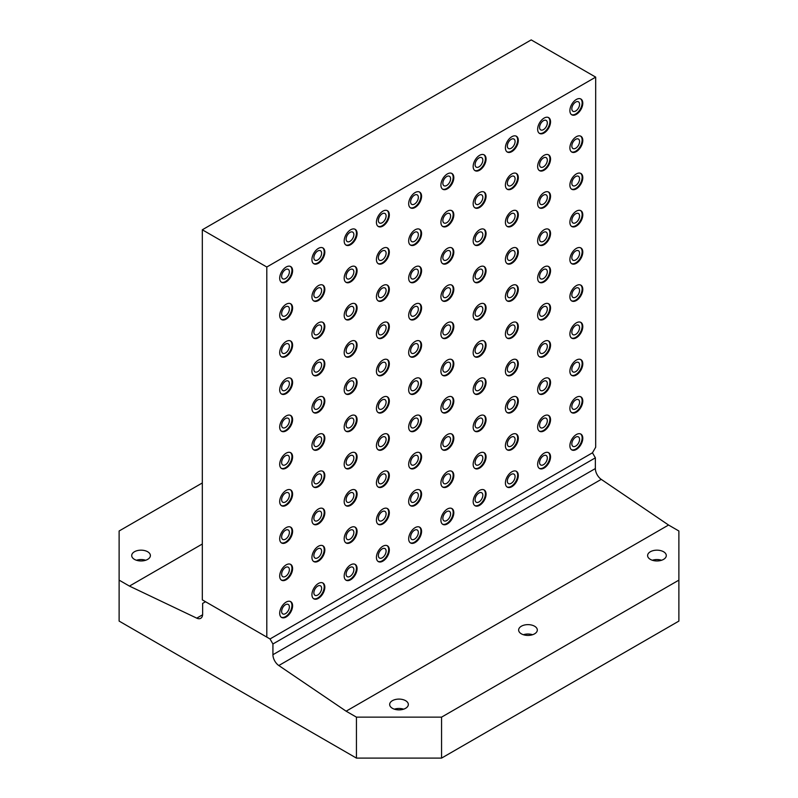 <?xml version="1.0" encoding="UTF-8"?>
<svg xmlns="http://www.w3.org/2000/svg" width="798" height="798" viewBox="0 0 798 798"><rect width="100%" height="100%" fill="white"/><g stroke="black" fill="none" stroke-linecap="round" stroke-linejoin="round"><path stroke-width="1.2" d="M579.567 141.545A5.476 3.162 -60 0 1 577.173 147.051A5.476 3.162 -60 0 1 572.964 148.518A5.476 3.162 -60 0 1 571.827 146.014A5.476 3.162 -60 0 1 574.211 140.508A5.476 3.162 -60 0 1 578.43 139.042A5.476 3.162 -60 0 1 579.567 141.545M579.567 216.009A5.476 3.162 -60 0 1 577.173 221.515A5.476 3.162 -60 0 1 572.964 222.981A5.476 3.162 -60 0 1 571.827 220.477A5.476 3.162 -60 0 1 574.211 214.971A5.476 3.162 -60 0 1 578.43 213.505A5.476 3.162 -60 0 1 579.567 216.009M579.567 290.472A5.476 3.162 -60 0 1 577.173 295.978A5.476 3.162 -60 0 1 572.964 297.445A5.476 3.162 -60 0 1 571.827 294.941A5.476 3.162 -60 0 1 574.211 289.435A5.476 3.162 -60 0 1 578.43 287.968A5.476 3.162 -60 0 1 579.567 290.472M579.567 364.935A5.476 3.162 -60 0 1 577.173 370.442A5.476 3.162 -60 0 1 572.964 371.908A5.476 3.162 -60 0 1 571.827 369.404A5.476 3.162 -60 0 1 574.211 363.898A5.476 3.162 -60 0 1 578.43 362.432A5.476 3.162 -60 0 1 579.567 364.935M547.318 122.922A5.476 3.162 -60 0 1 544.934 128.428A5.476 3.162 -60 0 1 540.715 129.894A5.476 3.162 -60 0 1 539.578 127.391A5.476 3.162 -60 0 1 541.972 121.885A5.476 3.162 -60 0 1 546.191 120.418A5.476 3.162 -60 0 1 547.318 122.922M547.318 197.385A5.476 3.162 -60 0 1 544.934 202.901A5.476 3.162 -60 0 1 540.715 204.368A5.476 3.162 -60 0 1 539.578 201.854A5.476 3.162 -60 0 1 541.972 196.348A5.476 3.162 -60 0 1 546.191 194.882A5.476 3.162 -60 0 1 547.318 197.385M547.318 271.859A5.476 3.162 -60 0 1 544.934 277.365A5.476 3.162 -60 0 1 540.715 278.831A5.476 3.162 -60 0 1 539.578 276.317A5.476 3.162 -60 0 1 541.972 270.811A5.476 3.162 -60 0 1 546.191 269.345A5.476 3.162 -60 0 1 547.318 271.859M547.318 346.322A5.476 3.162 -60 0 1 544.934 351.828A5.476 3.162 -60 0 1 540.715 353.295A5.476 3.162 -60 0 1 539.578 350.781A5.476 3.162 -60 0 1 541.972 345.275A5.476 3.162 -60 0 1 546.191 343.808A5.476 3.162 -60 0 1 547.318 346.322M547.318 420.785A5.476 3.162 -60 0 1 544.934 426.292A5.476 3.162 -60 0 1 540.715 427.758A5.476 3.162 -60 0 1 539.578 425.254A5.476 3.162 -60 0 1 541.972 419.738A5.476 3.162 -60 0 1 546.191 418.282A5.476 3.162 -60 0 1 547.318 420.785M515.079 178.772A5.476 3.162 -60 0 1 512.685 184.278A5.476 3.162 -60 0 1 508.476 185.744A5.476 3.162 -60 0 1 507.338 183.241A5.476 3.162 -60 0 1 509.723 177.735A5.476 3.162 -60 0 1 513.942 176.268A5.476 3.162 -60 0 1 515.079 178.772M515.079 253.235A5.476 3.162 -60 0 1 512.685 258.742A5.476 3.162 -60 0 1 508.476 260.208A5.476 3.162 -60 0 1 507.338 257.704A5.476 3.162 -60 0 1 509.723 252.198A5.476 3.162 -60 0 1 513.942 250.732A5.476 3.162 -60 0 1 515.079 253.235M515.079 327.699A5.476 3.162 -60 0 1 512.685 333.205A5.476 3.162 -60 0 1 508.476 334.671A5.476 3.162 -60 0 1 507.338 332.168A5.476 3.162 -60 0 1 509.723 326.661A5.476 3.162 -60 0 1 513.942 325.195A5.476 3.162 -60 0 1 515.079 327.699M515.079 402.162A5.476 3.162 -60 0 1 512.685 407.668A5.476 3.162 -60 0 1 508.476 409.135A5.476 3.162 -60 0 1 507.338 406.631A5.476 3.162 -60 0 1 509.723 401.125A5.476 3.162 -60 0 1 513.942 399.658A5.476 3.162 -60 0 1 515.079 402.162M482.83 160.159A5.476 3.162 -60 0 1 480.446 165.665A5.476 3.162 -60 0 1 476.226 167.131A5.476 3.162 -60 0 1 475.099 164.627A5.476 3.162 -60 0 1 477.483 159.121A5.476 3.162 -60 0 1 481.703 157.655A5.476 3.162 -60 0 1 482.83 160.159M482.83 234.622A5.476 3.162 -60 0 1 480.446 240.128A5.476 3.162 -60 0 1 476.226 241.595A5.476 3.162 -60 0 1 475.099 239.091A5.476 3.162 -60 0 1 477.483 233.585A5.476 3.162 -60 0 1 481.703 232.118A5.476 3.162 -60 0 1 482.83 234.622M482.83 309.085A5.476 3.162 -60 0 1 480.446 314.592A5.476 3.162 -60 0 1 476.226 316.058A5.476 3.162 -60 0 1 475.099 313.554A5.476 3.162 -60 0 1 477.483 308.048A5.476 3.162 -60 0 1 481.703 306.582A5.476 3.162 -60 0 1 482.83 309.085M482.83 383.549A5.476 3.162 -60 0 1 480.446 389.055A5.476 3.162 -60 0 1 476.226 390.521A5.476 3.162 -60 0 1 475.099 388.018A5.476 3.162 -60 0 1 477.483 382.511A5.476 3.162 -60 0 1 481.703 381.045A5.476 3.162 -60 0 1 482.83 383.549M482.83 458.012A5.476 3.162 -60 0 1 480.446 463.518A5.476 3.162 -60 0 1 476.226 464.985A5.476 3.162 -60 0 1 475.099 462.481A5.476 3.162 -60 0 1 477.483 456.975A5.476 3.162 -60 0 1 481.703 455.508A5.476 3.162 -60 0 1 482.83 458.012M450.591 216.009A5.476 3.162 -60 0 1 448.197 221.515A5.476 3.162 -60 0 1 443.987 222.981A5.476 3.162 -60 0 1 442.85 220.477A5.476 3.162 -60 0 1 445.244 214.971A5.476 3.162 -60 0 1 449.454 213.505A5.476 3.162 -60 0 1 450.591 216.009M450.591 290.472A5.476 3.162 -60 0 1 448.197 295.978A5.476 3.162 -60 0 1 443.987 297.445A5.476 3.162 -60 0 1 442.85 294.941A5.476 3.162 -60 0 1 445.244 289.435A5.476 3.162 -60 0 1 449.454 287.968A5.476 3.162 -60 0 1 450.591 290.472M450.591 364.935A5.476 3.162 -60 0 1 448.197 370.442A5.476 3.162 -60 0 1 443.987 371.908A5.476 3.162 -60 0 1 442.85 369.404A5.476 3.162 -60 0 1 445.244 363.898A5.476 3.162 -60 0 1 449.454 362.432A5.476 3.162 -60 0 1 450.591 364.935M450.591 439.399A5.476 3.162 -60 0 1 448.197 444.905A5.476 3.162 -60 0 1 443.987 446.371A5.476 3.162 -60 0 1 442.85 443.868A5.476 3.162 -60 0 1 445.244 438.361A5.476 3.162 -60 0 1 449.454 436.895A5.476 3.162 -60 0 1 450.591 439.399M418.342 197.385A5.476 3.162 -60 0 1 415.958 202.892A5.476 3.162 -60 0 1 411.738 204.358A5.476 3.162 -60 0 1 410.611 201.854A5.476 3.162 -60 0 1 412.995 196.348A5.476 3.162 -60 0 1 417.214 194.882A5.476 3.162 -60 0 1 418.342 197.385M418.342 271.849A5.476 3.162 -60 0 1 415.958 277.355A5.476 3.162 -60 0 1 411.738 278.821A5.476 3.162 -60 0 1 410.611 276.317A5.476 3.162 -60 0 1 412.995 270.811A5.476 3.162 -60 0 1 417.214 269.345A5.476 3.162 -60 0 1 418.342 271.849M418.342 346.312A5.476 3.162 -60 0 1 415.958 351.828A5.476 3.162 -60 0 1 411.738 353.285A5.476 3.162 -60 0 1 410.611 350.781A5.476 3.162 -60 0 1 412.995 345.275A5.476 3.162 -60 0 1 417.214 343.808A5.476 3.162 -60 0 1 418.342 346.312M418.342 420.785A5.476 3.162 -60 0 1 415.958 426.292A5.476 3.162 -60 0 1 411.738 427.758A5.476 3.162 -60 0 1 410.611 425.244A5.476 3.162 -60 0 1 412.995 419.738A5.476 3.162 -60 0 1 417.214 418.272A5.476 3.162 -60 0 1 418.342 420.785M418.342 495.249A5.476 3.162 -60 0 1 415.958 500.755A5.476 3.162 -60 0 1 411.738 502.221A5.476 3.162 -60 0 1 410.611 499.708A5.476 3.162 -60 0 1 412.995 494.201A5.476 3.162 -60 0 1 417.214 492.735A5.476 3.162 -60 0 1 418.342 495.249M386.102 253.235A5.476 3.162 -60 0 1 383.718 258.742A5.476 3.162 -60 0 1 379.499 260.208A5.476 3.162 -60 0 1 378.362 257.704A5.476 3.162 -60 0 1 380.756 252.198A5.476 3.162 -60 0 1 384.965 250.732A5.476 3.162 -60 0 1 386.102 253.235M386.102 327.699A5.476 3.162 -60 0 1 383.718 333.205A5.476 3.162 -60 0 1 379.499 334.671A5.476 3.162 -60 0 1 378.362 332.168A5.476 3.162 -60 0 1 380.756 326.661A5.476 3.162 -60 0 1 384.965 325.195A5.476 3.162 -60 0 1 386.102 327.699M386.102 402.162A5.476 3.162 -60 0 1 383.718 407.668A5.476 3.162 -60 0 1 379.499 409.135A5.476 3.162 -60 0 1 378.362 406.631A5.476 3.162 -60 0 1 380.756 401.125A5.476 3.162 -60 0 1 384.965 399.658A5.476 3.162 -60 0 1 386.102 402.162M386.102 476.625A5.476 3.162 -60 0 1 383.718 482.132A5.476 3.162 -60 0 1 379.499 483.598A5.476 3.162 -60 0 1 378.362 481.094A5.476 3.162 -60 0 1 380.756 475.588A5.476 3.162 -60 0 1 384.965 474.122A5.476 3.162 -60 0 1 386.102 476.625M353.863 234.622A5.476 3.162 -60 0 1 351.469 240.128A5.476 3.162 -60 0 1 347.25 241.595A5.476 3.162 -60 0 1 346.123 239.091A5.476 3.162 -60 0 1 348.507 233.585A5.476 3.162 -60 0 1 352.726 232.118A5.476 3.162 -60 0 1 353.863 234.622M353.863 309.085A5.476 3.162 -60 0 1 351.469 314.592A5.476 3.162 -60 0 1 347.25 316.058A5.476 3.162 -60 0 1 346.123 313.554A5.476 3.162 -60 0 1 348.507 308.048A5.476 3.162 -60 0 1 352.726 306.582A5.476 3.162 -60 0 1 353.863 309.085M353.863 383.549A5.476 3.162 -60 0 1 351.469 389.055A5.476 3.162 -60 0 1 347.25 390.521A5.476 3.162 -60 0 1 346.123 388.018A5.476 3.162 -60 0 1 348.507 382.511A5.476 3.162 -60 0 1 352.726 381.045A5.476 3.162 -60 0 1 353.863 383.549M353.863 458.012A5.476 3.162 -60 0 1 351.469 463.518A5.476 3.162 -60 0 1 347.25 464.985A5.476 3.162 -60 0 1 346.123 462.481A5.476 3.162 -60 0 1 348.507 456.975A5.476 3.162 -60 0 1 352.726 455.508A5.476 3.162 -60 0 1 353.863 458.012M353.863 532.475A5.476 3.162 -60 0 1 351.469 537.982A5.476 3.162 -60 0 1 347.25 539.448A5.476 3.162 -60 0 1 346.123 536.944A5.476 3.162 -60 0 1 348.507 531.438A5.476 3.162 -60 0 1 352.726 529.972A5.476 3.162 -60 0 1 353.863 532.475M321.614 290.472A5.476 3.162 -60 0 1 319.23 295.978A5.476 3.162 -60 0 1 315.011 297.445A5.476 3.162 -60 0 1 313.873 294.941A5.476 3.162 -60 0 1 316.267 289.425A5.476 3.162 -60 0 1 320.487 287.958A5.476 3.162 -60 0 1 321.614 290.472M321.614 364.935A5.476 3.162 -60 0 1 319.23 370.442A5.476 3.162 -60 0 1 315.011 371.908A5.476 3.162 -60 0 1 313.873 369.404A5.476 3.162 -60 0 1 316.267 363.888A5.476 3.162 -60 0 1 320.487 362.432A5.476 3.162 -60 0 1 321.614 364.935M321.614 439.399A5.476 3.162 -60 0 1 319.23 444.905A5.476 3.162 -60 0 1 315.011 446.371A5.476 3.162 -60 0 1 313.873 443.868A5.476 3.162 -60 0 1 316.267 438.361A5.476 3.162 -60 0 1 320.487 436.895A5.476 3.162 -60 0 1 321.614 439.399M321.614 513.862A5.476 3.162 -60 0 1 319.23 519.368A5.476 3.162 -60 0 1 315.011 520.835A5.476 3.162 -60 0 1 313.873 518.331A5.476 3.162 -60 0 1 316.267 512.825A5.476 3.162 -60 0 1 320.487 511.358A5.476 3.162 -60 0 1 321.614 513.862M289.375 271.849A5.476 3.162 -60 0 1 286.981 277.355A5.476 3.162 -60 0 1 282.771 278.821A5.476 3.162 -60 0 1 281.634 276.317A5.476 3.162 -60 0 1 284.018 270.811A5.476 3.162 -60 0 1 288.238 269.345A5.476 3.162 -60 0 1 289.375 271.849M289.375 346.312A5.476 3.162 -60 0 1 286.981 351.818A5.476 3.162 -60 0 1 282.771 353.285A5.476 3.162 -60 0 1 281.634 350.781A5.476 3.162 -60 0 1 284.018 345.275A5.476 3.162 -60 0 1 288.238 343.808A5.476 3.162 -60 0 1 289.375 346.312M289.375 420.775A5.476 3.162 -60 0 1 286.981 426.282A5.476 3.162 -60 0 1 282.771 427.748A5.476 3.162 -60 0 1 281.634 425.244A5.476 3.162 -60 0 1 284.018 419.738A5.476 3.162 -60 0 1 288.238 418.272A5.476 3.162 -60 0 1 289.375 420.775M289.375 495.239A5.476 3.162 -60 0 1 286.981 500.755A5.476 3.162 -60 0 1 282.771 502.211A5.476 3.162 -60 0 1 281.634 499.708A5.476 3.162 -60 0 1 284.018 494.201A5.476 3.162 -60 0 1 288.238 492.735A5.476 3.162 -60 0 1 289.375 495.239M289.375 569.712A5.476 3.162 -60 0 1 286.981 575.218A5.476 3.162 -60 0 1 282.771 576.685A5.476 3.162 -60 0 1 281.634 574.171A5.476 3.162 -60 0 1 284.018 568.665A5.476 3.162 -60 0 1 288.238 567.198A5.476 3.162 -60 0 1 289.375 569.712M289.375 532.475A5.476 3.162 -60 0 1 286.981 537.982A5.476 3.162 -60 0 1 282.771 539.448A5.476 3.162 -60 0 1 281.634 536.944A5.476 3.162 -60 0 1 284.018 531.438A5.476 3.162 -60 0 1 288.238 529.972A5.476 3.162 -60 0 1 289.375 532.475M289.375 458.012A5.476 3.162 -60 0 1 286.981 463.518A5.476 3.162 -60 0 1 282.771 464.985A5.476 3.162 -60 0 1 281.634 462.481A5.476 3.162 -60 0 1 284.018 456.975A5.476 3.162 -60 0 1 288.238 455.508A5.476 3.162 -60 0 1 289.375 458.012M289.375 383.549A5.476 3.162 -60 0 1 286.981 389.055A5.476 3.162 -60 0 1 282.771 390.521A5.476 3.162 -60 0 1 281.634 388.018A5.476 3.162 -60 0 1 284.018 382.511A5.476 3.162 -60 0 1 288.238 381.045A5.476 3.162 -60 0 1 289.375 383.549M289.375 309.085A5.476 3.162 -60 0 1 286.981 314.592A5.476 3.162 -60 0 1 282.771 316.058A5.476 3.162 -60 0 1 281.634 313.554A5.476 3.162 -60 0 1 284.018 308.048A5.476 3.162 -60 0 1 288.238 306.582A5.476 3.162 -60 0 1 289.375 309.085M321.614 551.089A5.476 3.162 -60 0 1 319.23 556.595A5.476 3.162 -60 0 1 315.011 558.061A5.476 3.162 -60 0 1 313.873 555.558A5.476 3.162 -60 0 1 316.267 550.051A5.476 3.162 -60 0 1 320.487 548.585A5.476 3.162 -60 0 1 321.614 551.089M321.614 476.625A5.476 3.162 -60 0 1 319.23 482.132A5.476 3.162 -60 0 1 315.011 483.598A5.476 3.162 -60 0 1 313.873 481.094A5.476 3.162 -60 0 1 316.267 475.588A5.476 3.162 -60 0 1 320.487 474.122A5.476 3.162 -60 0 1 321.614 476.625M321.614 402.162A5.476 3.162 -60 0 1 319.23 407.668A5.476 3.162 -60 0 1 315.011 409.135A5.476 3.162 -60 0 1 313.873 406.631A5.476 3.162 -60 0 1 316.267 401.125A5.476 3.162 -60 0 1 320.487 399.658A5.476 3.162 -60 0 1 321.614 402.162M321.614 327.699A5.476 3.162 -60 0 1 319.23 333.205A5.476 3.162 -60 0 1 315.011 334.671A5.476 3.162 -60 0 1 313.873 332.168A5.476 3.162 -60 0 1 316.267 326.661A5.476 3.162 -60 0 1 320.487 325.195A5.476 3.162 -60 0 1 321.614 327.699M321.614 253.235A5.476 3.162 -60 0 1 319.23 258.742A5.476 3.162 -60 0 1 315.011 260.208A5.476 3.162 -60 0 1 313.873 257.704A5.476 3.162 -60 0 1 316.267 252.198A5.476 3.162 -60 0 1 320.487 250.732A5.476 3.162 -60 0 1 321.614 253.235M353.863 495.249A5.476 3.162 -60 0 1 351.469 500.755A5.476 3.162 -60 0 1 347.25 502.221A5.476 3.162 -60 0 1 346.123 499.708A5.476 3.162 -60 0 1 348.507 494.201A5.476 3.162 -60 0 1 352.726 492.735A5.476 3.162 -60 0 1 353.863 495.249M353.863 420.775A5.476 3.162 -60 0 1 351.469 426.292A5.476 3.162 -60 0 1 347.25 427.748A5.476 3.162 -60 0 1 346.123 425.244A5.476 3.162 -60 0 1 348.507 419.738A5.476 3.162 -60 0 1 352.726 418.272A5.476 3.162 -60 0 1 353.863 420.775M353.863 346.312A5.476 3.162 -60 0 1 351.469 351.818A5.476 3.162 -60 0 1 347.25 353.285A5.476 3.162 -60 0 1 346.123 350.781A5.476 3.162 -60 0 1 348.507 345.275A5.476 3.162 -60 0 1 352.726 343.808A5.476 3.162 -60 0 1 353.863 346.312M353.863 271.849A5.476 3.162 -60 0 1 351.469 277.355A5.476 3.162 -60 0 1 347.25 278.821A5.476 3.162 -60 0 1 346.123 276.317A5.476 3.162 -60 0 1 348.507 270.811A5.476 3.162 -60 0 1 352.726 269.345A5.476 3.162 -60 0 1 353.863 271.849M386.102 513.862A5.476 3.162 -60 0 1 383.718 519.368A5.476 3.162 -60 0 1 379.499 520.835A5.476 3.162 -60 0 1 378.362 518.331A5.476 3.162 -60 0 1 380.756 512.825A5.476 3.162 -60 0 1 384.965 511.358A5.476 3.162 -60 0 1 386.102 513.862M386.102 439.399A5.476 3.162 -60 0 1 383.718 444.905A5.476 3.162 -60 0 1 379.499 446.371A5.476 3.162 -60 0 1 378.362 443.868A5.476 3.162 -60 0 1 380.756 438.361A5.476 3.162 -60 0 1 384.965 436.895A5.476 3.162 -60 0 1 386.102 439.399M386.102 364.935A5.476 3.162 -60 0 1 383.718 370.442A5.476 3.162 -60 0 1 379.499 371.908A5.476 3.162 -60 0 1 378.362 369.404A5.476 3.162 -60 0 1 380.756 363.898A5.476 3.162 -60 0 1 384.965 362.432A5.476 3.162 -60 0 1 386.102 364.935M386.102 290.472A5.476 3.162 -60 0 1 383.718 295.978A5.476 3.162 -60 0 1 379.499 297.445A5.476 3.162 -60 0 1 378.362 294.941A5.476 3.162 -60 0 1 380.756 289.435A5.476 3.162 -60 0 1 384.965 287.968A5.476 3.162 -60 0 1 386.102 290.472M386.102 216.009A5.476 3.162 -60 0 1 383.718 221.515A5.476 3.162 -60 0 1 379.499 222.981A5.476 3.162 -60 0 1 378.362 220.477A5.476 3.162 -60 0 1 380.756 214.961A5.476 3.162 -60 0 1 384.965 213.495A5.476 3.162 -60 0 1 386.102 216.009M418.342 458.012A5.476 3.162 -60 0 1 415.958 463.518A5.476 3.162 -60 0 1 411.738 464.985A5.476 3.162 -60 0 1 410.611 462.481A5.476 3.162 -60 0 1 412.995 456.975A5.476 3.162 -60 0 1 417.214 455.508A5.476 3.162 -60 0 1 418.342 458.012M418.342 383.549A5.476 3.162 -60 0 1 415.958 389.055A5.476 3.162 -60 0 1 411.738 390.521A5.476 3.162 -60 0 1 410.611 388.018A5.476 3.162 -60 0 1 412.995 382.511A5.476 3.162 -60 0 1 417.214 381.045A5.476 3.162 -60 0 1 418.342 383.549M418.342 309.085A5.476 3.162 -60 0 1 415.958 314.592A5.476 3.162 -60 0 1 411.738 316.058A5.476 3.162 -60 0 1 410.611 313.554A5.476 3.162 -60 0 1 412.995 308.048A5.476 3.162 -60 0 1 417.214 306.582A5.476 3.162 -60 0 1 418.342 309.085M418.342 234.622A5.476 3.162 -60 0 1 415.958 240.128A5.476 3.162 -60 0 1 411.738 241.595A5.476 3.162 -60 0 1 410.611 239.091A5.476 3.162 -60 0 1 412.995 233.585A5.476 3.162 -60 0 1 417.214 232.118A5.476 3.162 -60 0 1 418.342 234.622M450.591 476.625A5.476 3.162 -60 0 1 448.197 482.132A5.476 3.162 -60 0 1 443.987 483.598A5.476 3.162 -60 0 1 442.85 481.094A5.476 3.162 -60 0 1 445.244 475.588A5.476 3.162 -60 0 1 449.454 474.122A5.476 3.162 -60 0 1 450.591 476.625M450.591 402.162A5.476 3.162 -60 0 1 448.197 407.668A5.476 3.162 -60 0 1 443.987 409.135A5.476 3.162 -60 0 1 442.85 406.631A5.476 3.162 -60 0 1 445.244 401.125A5.476 3.162 -60 0 1 449.454 399.658A5.476 3.162 -60 0 1 450.591 402.162M450.591 327.699A5.476 3.162 -60 0 1 448.197 333.205A5.476 3.162 -60 0 1 443.987 334.671A5.476 3.162 -60 0 1 442.85 332.168A5.476 3.162 -60 0 1 445.244 326.661A5.476 3.162 -60 0 1 449.454 325.195A5.476 3.162 -60 0 1 450.591 327.699M450.591 253.235A5.476 3.162 -60 0 1 448.197 258.742A5.476 3.162 -60 0 1 443.987 260.208A5.476 3.162 -60 0 1 442.85 257.704A5.476 3.162 -60 0 1 445.244 252.198A5.476 3.162 -60 0 1 449.454 250.732A5.476 3.162 -60 0 1 450.591 253.235M450.591 178.772A5.476 3.162 -60 0 1 448.197 184.278A5.476 3.162 -60 0 1 443.987 185.744A5.476 3.162 -60 0 1 442.85 183.241A5.476 3.162 -60 0 1 445.244 177.735A5.476 3.162 -60 0 1 449.454 176.268A5.476 3.162 -60 0 1 450.591 178.772M482.83 420.785A5.476 3.162 -60 0 1 480.446 426.292A5.476 3.162 -60 0 1 476.226 427.758A5.476 3.162 -60 0 1 475.099 425.244A5.476 3.162 -60 0 1 477.483 419.738A5.476 3.162 -60 0 1 481.703 418.272A5.476 3.162 -60 0 1 482.83 420.785M482.83 346.322A5.476 3.162 -60 0 1 480.446 351.828A5.476 3.162 -60 0 1 476.226 353.295A5.476 3.162 -60 0 1 475.099 350.781A5.476 3.162 -60 0 1 477.483 345.275A5.476 3.162 -60 0 1 481.703 343.808A5.476 3.162 -60 0 1 482.83 346.322M482.83 271.849A5.476 3.162 -60 0 1 480.446 277.365A5.476 3.162 -60 0 1 476.226 278.831A5.476 3.162 -60 0 1 475.099 276.317A5.476 3.162 -60 0 1 477.483 270.811A5.476 3.162 -60 0 1 481.703 269.345A5.476 3.162 -60 0 1 482.83 271.849M482.83 197.385A5.476 3.162 -60 0 1 480.446 202.892A5.476 3.162 -60 0 1 476.226 204.358A5.476 3.162 -60 0 1 475.099 201.854A5.476 3.162 -60 0 1 477.483 196.348A5.476 3.162 -60 0 1 481.703 194.882A5.476 3.162 -60 0 1 482.83 197.385M515.079 439.399A5.476 3.162 -60 0 1 512.685 444.905A5.476 3.162 -60 0 1 508.476 446.371A5.476 3.162 -60 0 1 507.338 443.868A5.476 3.162 -60 0 1 509.723 438.361A5.476 3.162 -60 0 1 513.942 436.895A5.476 3.162 -60 0 1 515.079 439.399M515.079 364.935A5.476 3.162 -60 0 1 512.685 370.442A5.476 3.162 -60 0 1 508.476 371.908A5.476 3.162 -60 0 1 507.338 369.404A5.476 3.162 -60 0 1 509.723 363.898A5.476 3.162 -60 0 1 513.942 362.432A5.476 3.162 -60 0 1 515.079 364.935M515.079 290.472A5.476 3.162 -60 0 1 512.685 295.978A5.476 3.162 -60 0 1 508.476 297.445A5.476 3.162 -60 0 1 507.338 294.941A5.476 3.162 -60 0 1 509.723 289.435A5.476 3.162 -60 0 1 513.942 287.968A5.476 3.162 -60 0 1 515.079 290.472M515.079 216.009A5.476 3.162 -60 0 1 512.685 221.515A5.476 3.162 -60 0 1 508.476 222.981A5.476 3.162 -60 0 1 507.338 220.477A5.476 3.162 -60 0 1 509.723 214.971A5.476 3.162 -60 0 1 513.942 213.505A5.476 3.162 -60 0 1 515.079 216.009M515.079 141.545A5.476 3.162 -60 0 1 512.685 147.051A5.476 3.162 -60 0 1 508.476 148.518A5.476 3.162 -60 0 1 507.338 146.014A5.476 3.162 -60 0 1 509.723 140.508A5.476 3.162 -60 0 1 513.942 139.042A5.476 3.162 -60 0 1 515.079 141.545M547.318 383.549A5.476 3.162 -60 0 1 544.934 389.055A5.476 3.162 -60 0 1 540.715 390.521A5.476 3.162 -60 0 1 539.578 388.018A5.476 3.162 -60 0 1 541.972 382.511A5.476 3.162 -60 0 1 546.191 381.045A5.476 3.162 -60 0 1 547.318 383.549M547.318 309.085A5.476 3.162 -60 0 1 544.934 314.592A5.476 3.162 -60 0 1 540.715 316.058A5.476 3.162 -60 0 1 539.578 313.554A5.476 3.162 -60 0 1 541.972 308.048A5.476 3.162 -60 0 1 546.191 306.582A5.476 3.162 -60 0 1 547.318 309.085M547.318 234.622A5.476 3.162 -60 0 1 544.934 240.128A5.476 3.162 -60 0 1 540.715 241.595A5.476 3.162 -60 0 1 539.578 239.091A5.476 3.162 -60 0 1 541.972 233.585A5.476 3.162 -60 0 1 546.191 232.118A5.476 3.162 -60 0 1 547.318 234.622M547.318 160.159A5.476 3.162 -60 0 1 544.934 165.665A5.476 3.162 -60 0 1 540.715 167.131A5.476 3.162 -60 0 1 539.578 164.627A5.476 3.162 -60 0 1 541.972 159.121A5.476 3.162 -60 0 1 546.191 157.655A5.476 3.162 -60 0 1 547.318 160.159M579.567 402.162A5.476 3.162 -60 0 1 577.173 407.668A5.476 3.162 -60 0 1 572.964 409.135A5.476 3.162 -60 0 1 571.827 406.631A5.476 3.162 -60 0 1 574.211 401.125A5.476 3.162 -60 0 1 578.43 399.658A5.476 3.162 -60 0 1 579.567 402.162M579.567 327.699A5.476 3.162 -60 0 1 577.173 333.205A5.476 3.162 -60 0 1 572.964 334.671A5.476 3.162 -60 0 1 571.827 332.168A5.476 3.162 -60 0 1 574.211 326.661A5.476 3.162 -60 0 1 578.43 325.195A5.476 3.162 -60 0 1 579.567 327.699M579.567 253.235A5.476 3.162 -60 0 1 577.173 258.742A5.476 3.162 -60 0 1 572.964 260.208A5.476 3.162 -60 0 1 571.827 257.704A5.476 3.162 -60 0 1 574.211 252.198A5.476 3.162 -60 0 1 578.43 250.732A5.476 3.162 -60 0 1 579.567 253.235M579.567 178.772A5.476 3.162 -60 0 1 577.173 184.278A5.476 3.162 -60 0 1 572.964 185.744A5.476 3.162 -60 0 1 571.827 183.241A5.476 3.162 -60 0 1 574.211 177.735A5.476 3.162 -60 0 1 578.43 176.268A5.476 3.162 -60 0 1 579.567 178.772M579.567 104.309A5.476 3.162 -60 0 1 577.173 109.815A5.476 3.162 -60 0 1 572.964 111.281A5.476 3.162 -60 0 1 571.827 108.777A5.476 3.162 -60 0 1 574.211 103.271A5.476 3.162 -60 0 1 578.43 101.805A5.476 3.162 -60 0 1 579.567 104.309M147.65 559.378A9.337 5.396 180 0 1 137.475 560.545A9.337 5.396 180 0 1 131.71 555.558A9.337 5.396 180 0 1 134.443 551.747A9.337 5.396 180 0 1 144.628 550.58A9.337 5.396 180 0 1 150.393 555.558A9.337 5.396 180 0 1 147.65 559.378M663.557 559.378A9.337 5.396 180 0 1 653.372 560.545A9.337 5.396 180 0 1 647.607 555.558A9.337 5.396 180 0 1 650.35 551.747A9.337 5.396 180 0 1 660.525 550.58A9.337 5.396 180 0 1 666.29 555.558A9.337 5.396 180 0 1 663.557 559.378M534.58 633.831A9.337 5.396 180 0 1 524.406 635.009A9.337 5.396 180 0 1 518.64 630.021A9.337 5.396 180 0 1 521.373 626.211A9.337 5.396 180 0 1 531.548 625.043A9.337 5.396 180 0 1 537.313 630.021A9.337 5.396 180 0 1 534.58 633.831M405.603 708.295A9.337 5.396 180 0 1 395.429 709.472A9.337 5.396 180 0 1 389.663 704.484A9.337 5.396 180 0 1 392.397 700.674A9.337 5.396 180 0 1 402.571 699.507A9.337 5.396 180 0 1 408.337 704.484A9.337 5.396 180 0 1 405.603 708.295M582.789 103.191A9.117 5.267 -60 0 1 578.809 112.368A9.117 5.267 -60 0 1 571.777 114.812A9.117 5.267 -60 0 1 569.892 110.643A9.117 5.267 -60 0 1 573.872 101.466A9.117 5.267 -60 0 1 580.904 99.022A9.117 5.267 -60 0 1 582.789 103.191M571.468 114.613A9.117 5.267 120 0 0 578.37 111.77A9.117 5.267 120 0 0 582.141 102.822A9.117 5.267 120 0 0 580.565 98.852M582.789 177.655A9.117 5.267 -60 0 1 578.809 186.832A9.117 5.267 -60 0 1 571.777 189.276A9.117 5.267 -60 0 1 569.892 185.106A9.117 5.267 -60 0 1 573.872 175.929A9.117 5.267 -60 0 1 580.904 173.485A9.117 5.267 -60 0 1 582.789 177.655M571.468 189.076A9.117 5.267 120 0 0 578.37 186.233A9.117 5.267 120 0 0 582.141 177.286A9.117 5.267 120 0 0 580.565 173.316M582.789 252.118A9.117 5.267 -60 0 1 578.809 261.295A9.117 5.267 -60 0 1 571.777 263.739A9.117 5.267 -60 0 1 569.892 259.569A9.117 5.267 -60 0 1 573.872 250.392A9.117 5.267 -60 0 1 580.904 247.949A9.117 5.267 -60 0 1 582.789 252.118M571.468 263.539A9.117 5.267 120 0 0 578.37 260.697A9.117 5.267 120 0 0 582.141 251.749A9.117 5.267 120 0 0 580.565 247.779M582.789 326.582A9.117 5.267 -60 0 1 578.809 335.759A9.117 5.267 -60 0 1 571.777 338.202A9.117 5.267 -60 0 1 569.892 334.033A9.117 5.267 -60 0 1 573.872 324.856A9.117 5.267 -60 0 1 580.904 322.412A9.117 5.267 -60 0 1 582.789 326.582M571.468 338.003A9.117 5.267 120 0 0 578.37 335.16A9.117 5.267 120 0 0 582.141 326.212A9.117 5.267 120 0 0 580.565 322.242M582.789 401.045A9.117 5.267 -60 0 1 578.809 410.232A9.117 5.267 -60 0 1 571.777 412.666A9.117 5.267 -60 0 1 569.892 408.496A9.117 5.267 -60 0 1 573.872 399.319A9.117 5.267 -60 0 1 580.904 396.875A9.117 5.267 -60 0 1 582.789 401.045M571.468 412.466A9.117 5.267 120 0 0 578.37 409.633A9.117 5.267 120 0 0 582.141 400.676A9.117 5.267 120 0 0 580.565 396.706M550.54 159.041A9.117 5.267 -60 0 1 546.56 168.218A9.117 5.267 -60 0 1 539.538 170.662A9.117 5.267 -60 0 1 537.653 166.483A9.117 5.267 -60 0 1 541.633 157.306A9.117 5.267 -60 0 1 548.655 154.862A9.117 5.267 -60 0 1 550.54 159.041M539.229 170.453A9.117 5.267 120 0 0 546.131 167.62A9.117 5.267 120 0 0 549.902 158.672A9.117 5.267 120 0 0 548.326 154.702M550.54 233.505A9.117 5.267 -60 0 1 546.56 242.682A9.117 5.267 -60 0 1 539.538 245.126A9.117 5.267 -60 0 1 537.653 240.956A9.117 5.267 -60 0 1 541.633 231.769A9.117 5.267 -60 0 1 548.655 229.325A9.117 5.267 -60 0 1 550.54 233.505M539.229 244.916A9.117 5.267 120 0 0 546.131 242.083A9.117 5.267 120 0 0 549.902 233.136A9.117 5.267 120 0 0 548.326 229.166M550.54 307.968A9.117 5.267 -60 0 1 546.56 317.145A9.117 5.267 -60 0 1 539.538 319.589A9.117 5.267 -60 0 1 537.653 315.419A9.117 5.267 -60 0 1 541.633 306.233A9.117 5.267 -60 0 1 548.655 303.799A9.117 5.267 -60 0 1 550.54 307.968M539.229 319.38A9.117 5.267 120 0 0 546.131 316.547A9.117 5.267 120 0 0 549.902 307.599A9.117 5.267 120 0 0 548.326 303.629M550.54 382.432A9.117 5.267 -60 0 1 546.56 391.609A9.117 5.267 -60 0 1 539.538 394.052A9.117 5.267 -60 0 1 537.653 389.883A9.117 5.267 -60 0 1 541.633 380.706A9.117 5.267 -60 0 1 548.655 378.262A9.117 5.267 -60 0 1 550.54 382.432M539.229 393.853A9.117 5.267 120 0 0 546.131 391.01A9.117 5.267 120 0 0 549.902 382.062A9.117 5.267 120 0 0 548.326 378.092M518.301 140.428A9.117 5.267 -60 0 1 514.321 149.605A9.117 5.267 -60 0 1 507.289 152.049A9.117 5.267 -60 0 1 505.403 147.869A9.117 5.267 -60 0 1 509.383 138.692A9.117 5.267 -60 0 1 516.416 136.249A9.117 5.267 -60 0 1 518.301 140.428M506.979 151.839A9.117 5.267 120 0 0 513.882 149.007A9.117 5.267 120 0 0 517.653 140.049A9.117 5.267 120 0 0 516.077 136.079M518.301 214.891A9.117 5.267 -60 0 1 514.321 224.068A9.117 5.267 -60 0 1 507.289 226.512A9.117 5.267 -60 0 1 505.403 222.333A9.117 5.267 -60 0 1 509.383 213.156A9.117 5.267 -60 0 1 516.416 210.712A9.117 5.267 -60 0 1 518.301 214.891M506.979 226.303A9.117 5.267 120 0 0 513.882 223.47A9.117 5.267 120 0 0 517.653 214.512A9.117 5.267 120 0 0 516.077 210.552M518.301 289.355A9.117 5.267 -60 0 1 514.321 298.532A9.117 5.267 -60 0 1 507.289 300.976A9.117 5.267 -60 0 1 505.403 296.796A9.117 5.267 -60 0 1 509.383 287.619A9.117 5.267 -60 0 1 516.416 285.175A9.117 5.267 -60 0 1 518.301 289.355M506.979 300.766A9.117 5.267 120 0 0 513.882 297.933A9.117 5.267 120 0 0 517.653 288.976A9.117 5.267 120 0 0 516.077 285.016M518.301 363.818A9.117 5.267 -60 0 1 514.321 372.995A9.117 5.267 -60 0 1 507.289 375.439A9.117 5.267 -60 0 1 505.403 371.26A9.117 5.267 -60 0 1 509.383 362.083A9.117 5.267 -60 0 1 516.416 359.639A9.117 5.267 -60 0 1 518.301 363.818M506.979 375.23A9.117 5.267 120 0 0 513.882 372.397A9.117 5.267 120 0 0 517.653 363.449A9.117 5.267 120 0 0 516.077 359.479M518.301 438.282A9.117 5.267 -60 0 1 514.321 447.459A9.117 5.267 -60 0 1 507.289 449.902A9.117 5.267 -60 0 1 505.403 445.723A9.117 5.267 -60 0 1 509.383 436.546A9.117 5.267 -60 0 1 516.416 434.102A9.117 5.267 -60 0 1 518.301 438.282M506.979 449.693A9.117 5.267 120 0 0 513.882 446.86A9.117 5.267 120 0 0 517.653 437.912A9.117 5.267 120 0 0 516.077 433.942M486.062 196.268A9.117 5.267 -60 0 1 482.082 205.455A9.117 5.267 -60 0 1 475.049 207.889A9.117 5.267 -60 0 1 473.164 203.719A9.117 5.267 -60 0 1 477.144 194.542A9.117 5.267 -60 0 1 484.167 192.099A9.117 5.267 -60 0 1 486.062 196.268M474.74 207.689A9.117 5.267 120 0 0 481.643 204.857A9.117 5.267 120 0 0 485.413 195.899A9.117 5.267 120 0 0 483.837 191.929A9.117 5.267 120 0 1 484.167 192.099M486.062 270.741A9.117 5.267 -60 0 1 482.082 279.918A9.117 5.267 -60 0 1 475.049 282.362A9.117 5.267 -60 0 1 473.164 278.183A9.117 5.267 -60 0 1 477.144 269.006A9.117 5.267 -60 0 1 484.167 266.562A9.117 5.267 -60 0 1 486.062 270.741M474.74 282.153A9.117 5.267 120 0 0 481.643 279.32A9.117 5.267 120 0 0 485.413 270.362A9.117 5.267 120 0 0 483.837 266.392A9.117 5.267 120 0 1 484.167 266.562M486.062 345.205A9.117 5.267 -60 0 1 482.082 354.382A9.117 5.267 -60 0 1 475.049 356.826A9.117 5.267 -60 0 1 473.164 352.646A9.117 5.267 -60 0 1 477.144 343.469A9.117 5.267 -60 0 1 484.167 341.025A9.117 5.267 -60 0 1 486.062 345.205M474.74 356.616A9.117 5.267 120 0 0 481.643 353.783A9.117 5.267 120 0 0 485.413 344.826A9.117 5.267 120 0 0 483.837 340.856A9.117 5.267 120 0 1 484.167 341.025M486.062 419.668A9.117 5.267 -60 0 1 482.082 428.845A9.117 5.267 -60 0 1 475.049 431.289A9.117 5.267 -60 0 1 473.164 427.11A9.117 5.267 -60 0 1 477.144 417.933A9.117 5.267 -60 0 1 484.167 415.489A9.117 5.267 -60 0 1 486.062 419.668M474.74 431.08A9.117 5.267 120 0 0 481.643 428.247A9.117 5.267 120 0 0 485.413 419.289A9.117 5.267 120 0 0 483.837 415.319A9.117 5.267 120 0 1 484.167 415.489M453.813 177.655A9.117 5.267 -60 0 1 449.833 186.832A9.117 5.267 -60 0 1 442.81 189.276A9.117 5.267 -60 0 1 440.915 185.106A9.117 5.267 -60 0 1 444.895 175.929A9.117 5.267 -60 0 1 451.927 173.485A9.117 5.267 -60 0 1 453.813 177.655M442.491 189.076A9.117 5.267 120 0 0 449.394 186.233A9.117 5.267 120 0 0 453.174 177.286A9.117 5.267 120 0 0 451.588 173.316M453.813 252.118A9.117 5.267 -60 0 1 449.833 261.295A9.117 5.267 -60 0 1 442.81 263.739A9.117 5.267 -60 0 1 440.915 259.569A9.117 5.267 -60 0 1 444.895 250.392A9.117 5.267 -60 0 1 451.927 247.949A9.117 5.267 -60 0 1 453.813 252.118M442.491 263.539A9.117 5.267 120 0 0 449.394 260.697A9.117 5.267 120 0 0 453.174 251.749A9.117 5.267 120 0 0 451.588 247.779M453.813 326.582A9.117 5.267 -60 0 1 449.833 335.759A9.117 5.267 -60 0 1 442.81 338.202A9.117 5.267 -60 0 1 440.915 334.033A9.117 5.267 -60 0 1 444.895 324.856A9.117 5.267 -60 0 1 451.927 322.412A9.117 5.267 -60 0 1 453.813 326.582M442.491 338.003A9.117 5.267 120 0 0 449.394 335.16A9.117 5.267 120 0 0 453.174 326.212A9.117 5.267 120 0 0 451.588 322.242M453.813 401.045A9.117 5.267 -60 0 1 449.833 410.222A9.117 5.267 -60 0 1 442.81 412.666A9.117 5.267 -60 0 1 440.915 408.496A9.117 5.267 -60 0 1 444.895 399.319A9.117 5.267 -60 0 1 451.927 396.875A9.117 5.267 -60 0 1 453.813 401.045M442.491 412.466A9.117 5.267 120 0 0 449.394 409.623A9.117 5.267 120 0 0 453.174 400.676A9.117 5.267 120 0 0 451.588 396.706M453.813 475.508A9.117 5.267 -60 0 1 449.833 484.685A9.117 5.267 -60 0 1 442.81 487.129A9.117 5.267 -60 0 1 440.915 482.96A9.117 5.267 -60 0 1 444.895 473.783A9.117 5.267 -60 0 1 451.927 471.339A9.117 5.267 -60 0 1 453.813 475.508M442.491 486.93A9.117 5.267 120 0 0 449.394 484.087A9.117 5.267 120 0 0 453.174 475.139A9.117 5.267 120 0 0 451.588 471.169M421.573 233.505A9.117 5.267 -60 0 1 417.593 242.682A9.117 5.267 -60 0 1 410.561 245.126A9.117 5.267 -60 0 1 408.676 240.946A9.117 5.267 -60 0 1 412.656 231.769A9.117 5.267 -60 0 1 419.678 229.325A9.117 5.267 -60 0 1 421.573 233.505M410.252 244.916A9.117 5.267 120 0 0 417.154 242.083A9.117 5.267 120 0 0 420.925 233.136A9.117 5.267 120 0 0 419.349 229.166A9.117 5.267 120 0 1 419.678 229.325M421.573 307.968A9.117 5.267 -60 0 1 417.593 317.145A9.117 5.267 -60 0 1 410.561 319.589A9.117 5.267 -60 0 1 408.676 315.409A9.117 5.267 -60 0 1 412.656 306.233A9.117 5.267 -60 0 1 419.678 303.789A9.117 5.267 -60 0 1 421.573 307.968M410.252 319.38A9.117 5.267 120 0 0 417.154 316.547A9.117 5.267 120 0 0 420.925 307.599A9.117 5.267 120 0 0 419.349 303.629A9.117 5.267 120 0 1 419.678 303.799M421.573 382.432A9.117 5.267 -60 0 1 417.593 391.609A9.117 5.267 -60 0 1 410.561 394.052A9.117 5.267 -60 0 1 408.676 389.883A9.117 5.267 -60 0 1 412.656 380.696A9.117 5.267 -60 0 1 419.678 378.252A9.117 5.267 -60 0 1 421.573 382.432M410.252 393.843A9.117 5.267 120 0 0 417.154 391.01A9.117 5.267 120 0 0 420.925 382.062A9.117 5.267 120 0 0 419.349 378.092A9.117 5.267 120 0 1 419.678 378.262M421.573 456.895A9.117 5.267 -60 0 1 417.593 466.072A9.117 5.267 -60 0 1 410.561 468.516A9.117 5.267 -60 0 1 408.676 464.346A9.117 5.267 -60 0 1 412.656 455.159A9.117 5.267 -60 0 1 419.678 452.725A9.117 5.267 -60 0 1 421.573 456.895M410.252 468.306A9.117 5.267 120 0 0 417.154 465.473A9.117 5.267 120 0 0 420.925 456.526A9.117 5.267 120 0 0 419.349 452.556A9.117 5.267 120 0 1 419.678 452.725M389.324 214.891A9.117 5.267 -60 0 1 385.344 224.068A9.117 5.267 -60 0 1 378.322 226.512A9.117 5.267 -60 0 1 376.427 222.333A9.117 5.267 -60 0 1 380.407 213.156A9.117 5.267 -60 0 1 387.439 210.712A9.117 5.267 -60 0 1 389.324 214.891M378.003 226.303A9.117 5.267 120 0 0 384.915 223.47A9.117 5.267 120 0 0 388.686 214.512A9.117 5.267 120 0 0 387.1 210.542M389.324 289.355A9.117 5.267 -60 0 1 385.344 298.532A9.117 5.267 -60 0 1 378.322 300.976A9.117 5.267 -60 0 1 376.427 296.796A9.117 5.267 -60 0 1 380.407 287.619A9.117 5.267 -60 0 1 387.439 285.175A9.117 5.267 -60 0 1 389.324 289.355M378.003 300.766A9.117 5.267 120 0 0 384.915 297.933A9.117 5.267 120 0 0 388.686 288.976A9.117 5.267 120 0 0 387.1 285.006M389.324 363.818A9.117 5.267 -60 0 1 385.344 372.995A9.117 5.267 -60 0 1 378.322 375.439A9.117 5.267 -60 0 1 376.427 371.26A9.117 5.267 -60 0 1 380.407 362.083A9.117 5.267 -60 0 1 387.439 359.639A9.117 5.267 -60 0 1 389.324 363.818M378.003 375.23A9.117 5.267 120 0 0 384.915 372.397A9.117 5.267 120 0 0 388.686 363.439A9.117 5.267 120 0 0 387.1 359.479M389.324 438.282A9.117 5.267 -60 0 1 385.344 447.459A9.117 5.267 -60 0 1 378.322 449.902A9.117 5.267 -60 0 1 376.427 445.723A9.117 5.267 -60 0 1 380.407 436.546A9.117 5.267 -60 0 1 387.439 434.102A9.117 5.267 -60 0 1 389.324 438.282M378.003 449.693A9.117 5.267 120 0 0 384.915 446.86A9.117 5.267 120 0 0 388.686 437.903A9.117 5.267 120 0 0 387.1 433.942M389.324 512.745A9.117 5.267 -60 0 1 385.344 521.922A9.117 5.267 -60 0 1 378.322 524.366A9.117 5.267 -60 0 1 376.427 520.186A9.117 5.267 -60 0 1 380.407 511.009A9.117 5.267 -60 0 1 387.439 508.565A9.117 5.267 -60 0 1 389.324 512.745M378.003 524.156A9.117 5.267 120 0 0 384.915 521.323A9.117 5.267 120 0 0 388.686 512.376A9.117 5.267 120 0 0 387.1 508.406M357.085 270.731A9.117 5.267 -60 0 1 353.105 279.908A9.117 5.267 -60 0 1 346.073 282.352A9.117 5.267 -60 0 1 344.187 278.183A9.117 5.267 -60 0 1 348.167 269.006A9.117 5.267 -60 0 1 355.19 266.562A9.117 5.267 -60 0 1 357.085 270.731M345.763 282.153A9.117 5.267 120 0 0 352.666 279.32A9.117 5.267 120 0 0 356.437 270.362A9.117 5.267 120 0 0 354.861 266.392A9.117 5.267 120 0 1 355.19 266.562M357.085 345.195A9.117 5.267 -60 0 1 353.105 354.382A9.117 5.267 -60 0 1 346.073 356.816A9.117 5.267 -60 0 1 344.187 352.646A9.117 5.267 -60 0 1 348.167 343.469A9.117 5.267 -60 0 1 355.19 341.025A9.117 5.267 -60 0 1 357.085 345.195M345.763 356.616A9.117 5.267 120 0 0 352.666 353.783A9.117 5.267 120 0 0 356.437 344.826A9.117 5.267 120 0 0 354.861 340.856A9.117 5.267 120 0 1 355.19 341.025M357.085 419.658A9.117 5.267 -60 0 1 353.105 428.845A9.117 5.267 -60 0 1 346.073 431.289A9.117 5.267 -60 0 1 344.187 427.11A9.117 5.267 -60 0 1 348.167 417.933A9.117 5.267 -60 0 1 355.19 415.489A9.117 5.267 -60 0 1 357.085 419.658M345.763 431.08A9.117 5.267 120 0 0 352.666 428.247A9.117 5.267 120 0 0 356.437 419.289A9.117 5.267 120 0 0 354.861 415.319A9.117 5.267 120 0 1 355.19 415.489M357.085 494.132A9.117 5.267 -60 0 1 353.105 503.309A9.117 5.267 -60 0 1 346.073 505.752A9.117 5.267 -60 0 1 344.187 501.573A9.117 5.267 -60 0 1 348.167 492.396A9.117 5.267 -60 0 1 355.19 489.952A9.117 5.267 -60 0 1 357.085 494.132M345.763 505.543A9.117 5.267 120 0 0 352.666 502.71A9.117 5.267 120 0 0 356.437 493.753A9.117 5.267 120 0 0 354.861 489.782A9.117 5.267 120 0 1 355.19 489.952M324.836 252.118A9.117 5.267 -60 0 1 320.856 261.295A9.117 5.267 -60 0 1 313.833 263.739A9.117 5.267 -60 0 1 311.938 259.569A9.117 5.267 -60 0 1 315.918 250.392A9.117 5.267 -60 0 1 322.951 247.949A9.117 5.267 -60 0 1 324.836 252.118M313.524 263.53A9.117 5.267 120 0 0 320.427 260.697A9.117 5.267 120 0 0 324.197 251.749A9.117 5.267 120 0 0 322.621 247.779A9.117 5.267 120 0 1 322.951 247.949M324.836 326.582A9.117 5.267 -60 0 1 320.856 335.759A9.117 5.267 -60 0 1 313.833 338.202A9.117 5.267 -60 0 1 311.938 334.033A9.117 5.267 -60 0 1 315.918 324.856A9.117 5.267 -60 0 1 322.951 322.412A9.117 5.267 -60 0 1 324.836 326.582M313.524 338.003A9.117 5.267 120 0 0 320.427 335.16A9.117 5.267 120 0 0 324.197 326.212A9.117 5.267 120 0 0 322.621 322.242A9.117 5.267 120 0 1 322.951 322.412M324.836 401.045A9.117 5.267 -60 0 1 320.856 410.222A9.117 5.267 -60 0 1 313.833 412.666A9.117 5.267 -60 0 1 311.938 408.496A9.117 5.267 -60 0 1 315.918 399.319A9.117 5.267 -60 0 1 322.951 396.875A9.117 5.267 -60 0 1 324.836 401.045M313.524 412.466A9.117 5.267 120 0 0 320.427 409.623A9.117 5.267 120 0 0 324.197 400.676A9.117 5.267 120 0 0 322.621 396.706A9.117 5.267 120 0 1 322.951 396.875M324.836 475.508A9.117 5.267 -60 0 1 320.856 484.685A9.117 5.267 -60 0 1 313.833 487.129A9.117 5.267 -60 0 1 311.938 482.96A9.117 5.267 -60 0 1 315.918 473.783A9.117 5.267 -60 0 1 322.951 471.339A9.117 5.267 -60 0 1 324.836 475.508M313.524 486.93A9.117 5.267 120 0 0 320.427 484.087A9.117 5.267 120 0 0 324.197 475.139A9.117 5.267 120 0 0 322.621 471.169A9.117 5.267 120 0 1 322.951 471.339M324.836 549.972A9.117 5.267 -60 0 1 320.856 559.149A9.117 5.267 -60 0 1 313.833 561.593A9.117 5.267 -60 0 1 311.938 557.423A9.117 5.267 -60 0 1 315.918 548.246A9.117 5.267 -60 0 1 322.951 545.802A9.117 5.267 -60 0 1 324.836 549.972M313.524 561.393A9.117 5.267 120 0 0 320.427 558.55A9.117 5.267 120 0 0 324.197 549.603A9.117 5.267 120 0 0 322.621 545.633M292.597 307.968A9.117 5.267 -60 0 1 288.617 317.145A9.117 5.267 -60 0 1 281.584 319.589A9.117 5.267 -60 0 1 279.699 315.409A9.117 5.267 -60 0 1 283.679 306.233A9.117 5.267 -60 0 1 290.711 303.789A9.117 5.267 -60 0 1 292.597 307.968M281.275 319.38A9.117 5.267 120 0 0 288.178 316.547A9.117 5.267 120 0 0 291.948 307.599A9.117 5.267 120 0 0 290.372 303.629A9.117 5.267 120 0 1 290.711 303.789M292.597 382.432A9.117 5.267 -60 0 1 288.617 391.609A9.117 5.267 -60 0 1 281.584 394.052A9.117 5.267 -60 0 1 279.699 389.873A9.117 5.267 -60 0 1 283.679 380.696A9.117 5.267 -60 0 1 290.711 378.252A9.117 5.267 -60 0 1 292.597 382.432M281.275 393.843A9.117 5.267 120 0 0 288.178 391.01A9.117 5.267 120 0 0 291.948 382.062A9.117 5.267 120 0 0 290.372 378.092A9.117 5.267 120 0 1 290.711 378.252M292.597 456.895A9.117 5.267 -60 0 1 288.617 466.072A9.117 5.267 -60 0 1 281.584 468.516A9.117 5.267 -60 0 1 279.699 464.336A9.117 5.267 -60 0 1 283.679 455.159A9.117 5.267 -60 0 1 290.711 452.715A9.117 5.267 -60 0 1 292.597 456.895M281.275 468.306A9.117 5.267 120 0 0 288.178 465.473A9.117 5.267 120 0 0 291.948 456.526A9.117 5.267 120 0 0 290.372 452.556A9.117 5.267 120 0 1 290.711 452.725M292.597 531.358A9.117 5.267 -60 0 1 288.617 540.535A9.117 5.267 -60 0 1 281.584 542.979A9.117 5.267 -60 0 1 279.699 538.81A9.117 5.267 -60 0 1 283.679 529.623A9.117 5.267 -60 0 1 290.711 527.179A9.117 5.267 -60 0 1 292.597 531.358M281.275 542.77A9.117 5.267 120 0 0 288.178 539.937A9.117 5.267 120 0 0 291.948 530.989A9.117 5.267 120 0 0 290.372 527.019A9.117 5.267 120 0 1 290.711 527.189M292.597 568.595A9.117 5.267 -60 0 1 288.617 577.772A9.117 5.267 -60 0 1 281.584 580.216A9.117 5.267 -60 0 1 279.699 576.036A9.117 5.267 -60 0 1 283.679 566.859A9.117 5.267 -60 0 1 290.711 564.415A9.117 5.267 -60 0 1 292.597 568.595M281.275 580.006A9.117 5.267 120 0 0 288.178 577.173A9.117 5.267 120 0 0 291.948 568.216A9.117 5.267 120 0 0 290.372 564.246M292.597 494.122A9.117 5.267 -60 0 1 288.617 503.309A9.117 5.267 -60 0 1 281.584 505.752A9.117 5.267 -60 0 1 279.699 501.573A9.117 5.267 -60 0 1 283.679 492.396A9.117 5.267 -60 0 1 290.711 489.952A9.117 5.267 -60 0 1 292.597 494.122M281.275 505.543A9.117 5.267 120 0 0 288.178 502.71A9.117 5.267 120 0 0 291.948 493.753A9.117 5.267 120 0 0 290.372 489.782A9.117 5.267 120 0 1 290.711 489.952M292.597 419.658A9.117 5.267 -60 0 1 288.617 428.845A9.117 5.267 -60 0 1 281.584 431.279A9.117 5.267 -60 0 1 279.699 427.11A9.117 5.267 -60 0 1 283.679 417.933A9.117 5.267 -60 0 1 290.711 415.489A9.117 5.267 -60 0 1 292.597 419.658M281.275 431.08A9.117 5.267 120 0 0 288.178 428.247A9.117 5.267 120 0 0 291.948 419.289A9.117 5.267 120 0 0 290.372 415.319A9.117 5.267 120 0 1 290.711 415.489M292.597 345.195A9.117 5.267 -60 0 1 288.617 354.372A9.117 5.267 -60 0 1 281.584 356.816A9.117 5.267 -60 0 1 279.699 352.646A9.117 5.267 -60 0 1 283.679 343.469A9.117 5.267 -60 0 1 290.711 341.025A9.117 5.267 -60 0 1 292.597 345.195M281.275 356.616A9.117 5.267 120 0 0 288.178 353.783A9.117 5.267 120 0 0 291.948 344.826A9.117 5.267 120 0 0 290.372 340.856A9.117 5.267 120 0 1 290.711 341.025M292.597 270.731A9.117 5.267 -60 0 1 288.617 279.908A9.117 5.267 -60 0 1 281.584 282.352A9.117 5.267 -60 0 1 279.699 278.183A9.117 5.267 -60 0 1 283.679 269.006A9.117 5.267 -60 0 1 290.711 266.562A9.117 5.267 -60 0 1 292.597 270.731M281.275 282.153A9.117 5.267 120 0 0 288.178 279.31A9.117 5.267 120 0 0 291.948 270.362A9.117 5.267 120 0 0 290.372 266.392A9.117 5.267 120 0 1 290.711 266.562M324.836 512.745A9.117 5.267 -60 0 1 320.856 521.922A9.117 5.267 -60 0 1 313.833 524.366A9.117 5.267 -60 0 1 311.938 520.186A9.117 5.267 -60 0 1 315.918 511.009A9.117 5.267 -60 0 1 322.951 508.565A9.117 5.267 -60 0 1 324.836 512.745M313.524 524.156A9.117 5.267 120 0 0 320.427 521.323A9.117 5.267 120 0 0 324.197 512.366A9.117 5.267 120 0 0 322.621 508.406A9.117 5.267 120 0 1 322.951 508.565M324.836 438.282A9.117 5.267 -60 0 1 320.856 447.459A9.117 5.267 -60 0 1 313.833 449.902A9.117 5.267 -60 0 1 311.938 445.723A9.117 5.267 -60 0 1 315.918 436.546A9.117 5.267 -60 0 1 322.951 434.102A9.117 5.267 -60 0 1 324.836 438.282M313.524 449.693A9.117 5.267 120 0 0 320.427 446.86A9.117 5.267 120 0 0 324.197 437.903A9.117 5.267 120 0 0 322.621 433.942A9.117 5.267 120 0 1 322.951 434.102M324.836 363.818A9.117 5.267 -60 0 1 320.856 372.995A9.117 5.267 -60 0 1 313.833 375.439A9.117 5.267 -60 0 1 311.938 371.26A9.117 5.267 -60 0 1 315.918 362.083A9.117 5.267 -60 0 1 322.951 359.639A9.117 5.267 -60 0 1 324.836 363.818M313.524 375.23A9.117 5.267 120 0 0 320.427 372.397A9.117 5.267 120 0 0 324.197 363.439A9.117 5.267 120 0 0 322.621 359.469M324.836 289.355A9.117 5.267 -60 0 1 320.856 298.532A9.117 5.267 -60 0 1 313.833 300.976A9.117 5.267 -60 0 1 311.938 296.796A9.117 5.267 -60 0 1 315.918 287.619A9.117 5.267 -60 0 1 322.951 285.175A9.117 5.267 -60 0 1 324.836 289.355M313.524 300.766A9.117 5.267 120 0 0 320.427 297.933A9.117 5.267 120 0 0 324.197 288.976A9.117 5.267 120 0 0 322.621 285.006M357.085 531.358A9.117 5.267 -60 0 1 353.105 540.535A9.117 5.267 -60 0 1 346.073 542.979A9.117 5.267 -60 0 1 344.187 538.81A9.117 5.267 -60 0 1 348.167 529.623A9.117 5.267 -60 0 1 355.19 527.189A9.117 5.267 -60 0 1 357.085 531.358M345.763 542.77A9.117 5.267 120 0 0 352.666 539.937A9.117 5.267 120 0 0 356.437 530.989A9.117 5.267 120 0 0 354.861 527.019M357.085 456.895A9.117 5.267 -60 0 1 353.105 466.072A9.117 5.267 -60 0 1 346.073 468.516A9.117 5.267 -60 0 1 344.187 464.346A9.117 5.267 -60 0 1 348.167 455.159A9.117 5.267 -60 0 1 355.19 452.715A9.117 5.267 -60 0 1 357.085 456.895M345.763 468.306A9.117 5.267 120 0 0 352.666 465.473A9.117 5.267 120 0 0 356.437 456.526A9.117 5.267 120 0 0 354.861 452.556A9.117 5.267 120 0 1 355.19 452.725M357.085 382.432A9.117 5.267 -60 0 1 353.105 391.609A9.117 5.267 -60 0 1 346.073 394.052A9.117 5.267 -60 0 1 344.187 389.873A9.117 5.267 -60 0 1 348.167 380.696A9.117 5.267 -60 0 1 355.19 378.252A9.117 5.267 -60 0 1 357.085 382.432M345.763 393.843A9.117 5.267 120 0 0 352.666 391.01A9.117 5.267 120 0 0 356.437 382.062A9.117 5.267 120 0 0 354.861 378.092A9.117 5.267 120 0 1 355.19 378.262M357.085 307.968A9.117 5.267 -60 0 1 353.105 317.145A9.117 5.267 -60 0 1 346.073 319.589A9.117 5.267 -60 0 1 344.187 315.409A9.117 5.267 -60 0 1 348.167 306.233A9.117 5.267 -60 0 1 355.19 303.789A9.117 5.267 -60 0 1 357.085 307.968M345.763 319.38A9.117 5.267 120 0 0 352.666 316.547A9.117 5.267 120 0 0 356.437 307.599A9.117 5.267 120 0 0 354.861 303.629A9.117 5.267 120 0 1 355.19 303.789M357.085 233.505A9.117 5.267 -60 0 1 353.105 242.682A9.117 5.267 -60 0 1 346.073 245.126A9.117 5.267 -60 0 1 344.187 240.946A9.117 5.267 -60 0 1 348.167 231.769A9.117 5.267 -60 0 1 355.19 229.325A9.117 5.267 -60 0 1 357.085 233.505M345.763 244.916A9.117 5.267 120 0 0 352.666 242.083A9.117 5.267 120 0 0 356.437 233.136A9.117 5.267 120 0 0 354.861 229.166A9.117 5.267 120 0 1 355.19 229.325M389.324 475.508A9.117 5.267 -60 0 1 385.344 484.685A9.117 5.267 -60 0 1 378.322 487.129A9.117 5.267 -60 0 1 376.427 482.96A9.117 5.267 -60 0 1 380.407 473.783A9.117 5.267 -60 0 1 387.439 471.339A9.117 5.267 -60 0 1 389.324 475.508M378.003 486.93A9.117 5.267 120 0 0 384.915 484.087A9.117 5.267 120 0 0 388.686 475.139A9.117 5.267 120 0 0 387.1 471.169M389.324 401.045A9.117 5.267 -60 0 1 385.344 410.222A9.117 5.267 -60 0 1 378.322 412.666A9.117 5.267 -60 0 1 376.427 408.496A9.117 5.267 -60 0 1 380.407 399.319A9.117 5.267 -60 0 1 387.439 396.875A9.117 5.267 -60 0 1 389.324 401.045M378.003 412.466A9.117 5.267 120 0 0 384.915 409.623A9.117 5.267 120 0 0 388.686 400.676A9.117 5.267 120 0 0 387.1 396.706M389.324 326.582A9.117 5.267 -60 0 1 385.344 335.759A9.117 5.267 -60 0 1 378.322 338.202A9.117 5.267 -60 0 1 376.427 334.033A9.117 5.267 -60 0 1 380.407 324.856A9.117 5.267 -60 0 1 387.439 322.412A9.117 5.267 -60 0 1 389.324 326.582M378.003 338.003A9.117 5.267 120 0 0 384.915 335.16A9.117 5.267 120 0 0 388.686 326.212A9.117 5.267 120 0 0 387.1 322.242M389.324 252.118A9.117 5.267 -60 0 1 385.344 261.295A9.117 5.267 -60 0 1 378.322 263.739A9.117 5.267 -60 0 1 376.427 259.569A9.117 5.267 -60 0 1 380.407 250.392A9.117 5.267 -60 0 1 387.439 247.949A9.117 5.267 -60 0 1 389.324 252.118M378.003 263.539A9.117 5.267 120 0 0 384.915 260.697A9.117 5.267 120 0 0 388.686 251.749A9.117 5.267 120 0 0 387.1 247.779M421.573 494.132A9.117 5.267 -60 0 1 417.593 503.309A9.117 5.267 -60 0 1 410.561 505.752A9.117 5.267 -60 0 1 408.676 501.573A9.117 5.267 -60 0 1 412.656 492.396A9.117 5.267 -60 0 1 419.678 489.952A9.117 5.267 -60 0 1 421.573 494.132M410.252 505.543A9.117 5.267 120 0 0 417.154 502.71A9.117 5.267 120 0 0 420.925 493.753A9.117 5.267 120 0 0 419.349 489.782M421.573 419.668A9.117 5.267 -60 0 1 417.593 428.845A9.117 5.267 -60 0 1 410.561 431.289A9.117 5.267 -60 0 1 408.676 427.11A9.117 5.267 -60 0 1 412.656 417.933A9.117 5.267 -60 0 1 419.678 415.489A9.117 5.267 -60 0 1 421.573 419.668M410.252 431.08A9.117 5.267 120 0 0 417.154 428.247A9.117 5.267 120 0 0 420.925 419.289A9.117 5.267 120 0 0 419.349 415.319A9.117 5.267 120 0 1 419.678 415.489M421.573 345.205A9.117 5.267 -60 0 1 417.593 354.382A9.117 5.267 -60 0 1 410.561 356.826A9.117 5.267 -60 0 1 408.676 352.646A9.117 5.267 -60 0 1 412.656 343.469A9.117 5.267 -60 0 1 419.678 341.025A9.117 5.267 -60 0 1 421.573 345.205M410.252 356.616A9.117 5.267 120 0 0 417.154 353.783A9.117 5.267 120 0 0 420.925 344.826A9.117 5.267 120 0 0 419.349 340.856A9.117 5.267 120 0 1 419.678 341.025M421.573 270.731A9.117 5.267 -60 0 1 417.593 279.918A9.117 5.267 -60 0 1 410.561 282.352A9.117 5.267 -60 0 1 408.676 278.183A9.117 5.267 -60 0 1 412.656 269.006A9.117 5.267 -60 0 1 419.678 266.562A9.117 5.267 -60 0 1 421.573 270.731M410.252 282.153A9.117 5.267 120 0 0 417.154 279.32A9.117 5.267 120 0 0 420.925 270.362A9.117 5.267 120 0 0 419.349 266.392A9.117 5.267 120 0 1 419.678 266.562M421.573 196.268A9.117 5.267 -60 0 1 417.593 205.445A9.117 5.267 -60 0 1 410.561 207.889A9.117 5.267 -60 0 1 408.676 203.719A9.117 5.267 -60 0 1 412.656 194.542A9.117 5.267 -60 0 1 419.678 192.099A9.117 5.267 -60 0 1 421.573 196.268M410.252 207.689A9.117 5.267 120 0 0 417.154 204.857A9.117 5.267 120 0 0 420.925 195.899A9.117 5.267 120 0 0 419.349 191.929A9.117 5.267 120 0 1 419.678 192.099M453.813 438.282A9.117 5.267 -60 0 1 449.833 447.459A9.117 5.267 -60 0 1 442.81 449.902A9.117 5.267 -60 0 1 440.915 445.723A9.117 5.267 -60 0 1 444.895 436.546A9.117 5.267 -60 0 1 451.927 434.102A9.117 5.267 -60 0 1 453.813 438.282M442.491 449.693A9.117 5.267 120 0 0 449.394 446.86A9.117 5.267 120 0 0 453.174 437.912A9.117 5.267 120 0 0 451.588 433.942M453.813 363.818A9.117 5.267 -60 0 1 449.833 372.995A9.117 5.267 -60 0 1 442.81 375.439A9.117 5.267 -60 0 1 440.915 371.26A9.117 5.267 -60 0 1 444.895 362.083A9.117 5.267 -60 0 1 451.927 359.639A9.117 5.267 -60 0 1 453.813 363.818M442.491 375.23A9.117 5.267 120 0 0 449.394 372.397A9.117 5.267 120 0 0 453.174 363.439A9.117 5.267 120 0 0 451.588 359.479M453.813 289.355A9.117 5.267 -60 0 1 449.833 298.532A9.117 5.267 -60 0 1 442.81 300.976A9.117 5.267 -60 0 1 440.915 296.796A9.117 5.267 -60 0 1 444.895 287.619A9.117 5.267 -60 0 1 451.927 285.175A9.117 5.267 -60 0 1 453.813 289.355M442.491 300.766A9.117 5.267 120 0 0 449.394 297.933A9.117 5.267 120 0 0 453.174 288.976A9.117 5.267 120 0 0 451.588 285.016M453.813 214.891A9.117 5.267 -60 0 1 449.833 224.068A9.117 5.267 -60 0 1 442.81 226.512A9.117 5.267 -60 0 1 440.915 222.333A9.117 5.267 -60 0 1 444.895 213.156A9.117 5.267 -60 0 1 451.927 210.712A9.117 5.267 -60 0 1 453.813 214.891M442.491 226.303A9.117 5.267 120 0 0 449.394 223.47A9.117 5.267 120 0 0 453.174 214.512A9.117 5.267 120 0 0 451.588 210.542M486.062 456.895A9.117 5.267 -60 0 1 482.082 466.072A9.117 5.267 -60 0 1 475.049 468.516A9.117 5.267 -60 0 1 473.164 464.346A9.117 5.267 -60 0 1 477.144 455.169A9.117 5.267 -60 0 1 484.167 452.725A9.117 5.267 -60 0 1 486.062 456.895M474.74 468.316A9.117 5.267 120 0 0 481.643 465.473A9.117 5.267 120 0 0 485.413 456.526A9.117 5.267 120 0 0 483.837 452.556M486.062 382.432A9.117 5.267 -60 0 1 482.082 391.609A9.117 5.267 -60 0 1 475.049 394.052A9.117 5.267 -60 0 1 473.164 389.883A9.117 5.267 -60 0 1 477.144 380.696A9.117 5.267 -60 0 1 484.167 378.262A9.117 5.267 -60 0 1 486.062 382.432M474.74 393.843A9.117 5.267 120 0 0 481.643 391.01A9.117 5.267 120 0 0 485.413 382.062A9.117 5.267 120 0 0 483.837 378.092A9.117 5.267 120 0 1 484.167 378.262M486.062 307.968A9.117 5.267 -60 0 1 482.082 317.145A9.117 5.267 -60 0 1 475.049 319.589A9.117 5.267 -60 0 1 473.164 315.419A9.117 5.267 -60 0 1 477.144 306.233A9.117 5.267 -60 0 1 484.167 303.789A9.117 5.267 -60 0 1 486.062 307.968M474.74 319.38A9.117 5.267 120 0 0 481.643 316.547A9.117 5.267 120 0 0 485.413 307.599A9.117 5.267 120 0 0 483.837 303.629A9.117 5.267 120 0 1 484.167 303.799M486.062 233.505A9.117 5.267 -60 0 1 482.082 242.682A9.117 5.267 -60 0 1 475.049 245.126A9.117 5.267 -60 0 1 473.164 240.946A9.117 5.267 -60 0 1 477.144 231.769A9.117 5.267 -60 0 1 484.167 229.325A9.117 5.267 -60 0 1 486.062 233.505M474.74 244.916A9.117 5.267 120 0 0 481.643 242.083A9.117 5.267 120 0 0 485.413 233.136A9.117 5.267 120 0 0 483.837 229.166A9.117 5.267 120 0 1 484.167 229.335M486.062 159.041A9.117 5.267 -60 0 1 482.082 168.218A9.117 5.267 -60 0 1 475.049 170.662A9.117 5.267 -60 0 1 473.164 166.483A9.117 5.267 -60 0 1 477.144 157.306A9.117 5.267 -60 0 1 484.167 154.862A9.117 5.267 -60 0 1 486.062 159.041M474.74 170.453A9.117 5.267 120 0 0 481.643 167.62A9.117 5.267 120 0 0 485.413 158.672A9.117 5.267 120 0 0 483.837 154.702A9.117 5.267 120 0 1 484.167 154.872M516.416 396.875A9.117 5.267 -60 0 1 518.301 401.045A9.117 5.267 -60 0 1 514.321 410.222A9.117 5.267 -60 0 1 507.289 412.666A9.117 5.267 -60 0 1 505.403 408.496A9.117 5.267 -60 0 1 509.383 399.319A9.117 5.267 -60 0 1 516.416 396.875A9.117 5.267 120 0 0 516.087 396.706M506.979 412.466A9.117 5.267 120 0 0 513.882 409.623A9.117 5.267 120 0 0 517.653 400.676A9.117 5.267 120 0 0 516.077 396.706M518.301 326.582A9.117 5.267 -60 0 1 514.321 335.759A9.117 5.267 -60 0 1 507.289 338.202A9.117 5.267 -60 0 1 505.403 334.033A9.117 5.267 -60 0 1 509.383 324.856A9.117 5.267 -60 0 1 516.416 322.412A9.117 5.267 -60 0 1 518.301 326.582M506.979 338.003A9.117 5.267 120 0 0 513.882 335.16A9.117 5.267 120 0 0 517.653 326.212A9.117 5.267 120 0 0 516.077 322.242M518.301 252.118A9.117 5.267 -60 0 1 514.321 261.295A9.117 5.267 -60 0 1 507.289 263.739A9.117 5.267 -60 0 1 505.403 259.569A9.117 5.267 -60 0 1 509.383 250.392A9.117 5.267 -60 0 1 516.416 247.949A9.117 5.267 -60 0 1 518.301 252.118M506.979 263.539A9.117 5.267 120 0 0 513.882 260.697A9.117 5.267 120 0 0 517.653 251.749A9.117 5.267 120 0 0 516.077 247.779M518.301 177.655A9.117 5.267 -60 0 1 514.321 186.832A9.117 5.267 -60 0 1 507.289 189.276A9.117 5.267 -60 0 1 505.403 185.106A9.117 5.267 -60 0 1 509.383 175.929A9.117 5.267 -60 0 1 516.416 173.485A9.117 5.267 -60 0 1 518.301 177.655M506.979 189.076A9.117 5.267 120 0 0 513.882 186.233A9.117 5.267 120 0 0 517.653 177.286A9.117 5.267 120 0 0 516.077 173.316M550.54 419.668A9.117 5.267 -60 0 1 546.56 428.845A9.117 5.267 -60 0 1 539.538 431.289A9.117 5.267 -60 0 1 537.653 427.11A9.117 5.267 -60 0 1 541.633 417.933A9.117 5.267 -60 0 1 548.655 415.489A9.117 5.267 -60 0 1 550.54 419.668M539.229 431.08A9.117 5.267 120 0 0 546.131 428.247A9.117 5.267 120 0 0 549.902 419.289A9.117 5.267 120 0 0 548.326 415.319M550.54 345.205A9.117 5.267 -60 0 1 546.56 354.382A9.117 5.267 -60 0 1 539.538 356.826A9.117 5.267 -60 0 1 537.653 352.646A9.117 5.267 -60 0 1 541.633 343.469A9.117 5.267 -60 0 1 548.655 341.025A9.117 5.267 -60 0 1 550.54 345.205M539.229 356.616A9.117 5.267 120 0 0 546.131 353.783A9.117 5.267 120 0 0 549.902 344.826A9.117 5.267 120 0 0 548.326 340.856M550.54 270.741A9.117 5.267 -60 0 1 546.56 279.918A9.117 5.267 -60 0 1 539.538 282.362A9.117 5.267 -60 0 1 537.653 278.183A9.117 5.267 -60 0 1 541.633 269.006A9.117 5.267 -60 0 1 548.655 266.562A9.117 5.267 -60 0 1 550.54 270.741M539.229 282.153A9.117 5.267 120 0 0 546.131 279.32A9.117 5.267 120 0 0 549.902 270.362A9.117 5.267 120 0 0 548.326 266.392M550.54 196.278A9.117 5.267 -60 0 1 546.56 205.455A9.117 5.267 -60 0 1 539.538 207.899A9.117 5.267 -60 0 1 537.653 203.719A9.117 5.267 -60 0 1 541.633 194.542A9.117 5.267 -60 0 1 548.655 192.099A9.117 5.267 -60 0 1 550.54 196.278M539.229 207.689A9.117 5.267 120 0 0 546.131 204.857A9.117 5.267 120 0 0 549.902 195.899A9.117 5.267 120 0 0 548.326 191.929M550.54 121.805A9.117 5.267 -60 0 1 546.56 130.992A9.117 5.267 -60 0 1 539.538 133.426A9.117 5.267 -60 0 1 537.653 129.256A9.117 5.267 -60 0 1 541.633 120.079A9.117 5.267 -60 0 1 548.655 117.635A9.117 5.267 -60 0 1 550.54 121.805M539.229 133.226A9.117 5.267 120 0 0 546.131 130.393A9.117 5.267 120 0 0 549.902 121.436A9.117 5.267 120 0 0 548.326 117.466M582.789 363.818A9.117 5.267 -60 0 1 578.809 372.995A9.117 5.267 -60 0 1 571.777 375.439A9.117 5.267 -60 0 1 569.892 371.26A9.117 5.267 -60 0 1 573.872 362.083A9.117 5.267 -60 0 1 580.904 359.639A9.117 5.267 -60 0 1 582.789 363.818M571.468 375.23A9.117 5.267 120 0 0 578.37 372.397A9.117 5.267 120 0 0 582.141 363.449A9.117 5.267 120 0 0 580.565 359.479M582.789 289.355A9.117 5.267 -60 0 1 578.809 298.532A9.117 5.267 -60 0 1 571.777 300.976A9.117 5.267 -60 0 1 569.892 296.796A9.117 5.267 -60 0 1 573.872 287.619A9.117 5.267 -60 0 1 580.904 285.175A9.117 5.267 -60 0 1 582.789 289.355M571.468 300.766A9.117 5.267 120 0 0 578.37 297.933A9.117 5.267 120 0 0 582.141 288.986A9.117 5.267 120 0 0 580.565 285.016M582.789 214.891A9.117 5.267 -60 0 1 578.809 224.068A9.117 5.267 -60 0 1 571.777 226.512A9.117 5.267 -60 0 1 569.892 222.333A9.117 5.267 -60 0 1 573.872 213.156A9.117 5.267 -60 0 1 580.904 210.712A9.117 5.267 -60 0 1 582.789 214.891M571.468 226.303A9.117 5.267 120 0 0 578.37 223.47A9.117 5.267 120 0 0 582.141 214.512A9.117 5.267 120 0 0 580.565 210.552M582.789 140.428A9.117 5.267 -60 0 1 578.809 149.605A9.117 5.267 -60 0 1 571.777 152.049A9.117 5.267 -60 0 1 569.892 147.869A9.117 5.267 -60 0 1 573.872 138.692A9.117 5.267 -60 0 1 580.904 136.249A9.117 5.267 -60 0 1 582.789 140.428M571.468 151.839A9.117 5.267 120 0 0 578.37 149.007A9.117 5.267 120 0 0 582.141 140.049A9.117 5.267 120 0 0 580.565 136.089M281.634 611.408A5.476 3.162 120 0 0 282.771 613.911A5.476 3.162 120 0 0 286.981 612.445A5.476 3.162 120 0 0 289.375 606.939A5.476 3.162 120 0 0 288.238 604.435A5.476 3.162 120 0 0 284.018 605.901A5.476 3.162 120 0 0 281.634 611.408M571.827 443.868A5.476 3.162 120 0 0 572.964 446.371A5.476 3.162 120 0 0 577.173 444.905A5.476 3.162 120 0 0 579.567 439.399A5.476 3.162 120 0 0 578.43 436.895A5.476 3.162 120 0 0 574.211 438.361A5.476 3.162 120 0 0 571.827 443.868M292.597 605.822A9.117 5.267 -60 0 1 288.617 614.999A9.117 5.267 -60 0 1 281.584 617.443A9.117 5.267 -60 0 1 279.699 613.273A9.117 5.267 -60 0 1 283.679 604.086A9.117 5.267 -60 0 1 290.711 601.652A9.117 5.267 -60 0 1 292.597 605.822M281.275 617.233A9.117 5.267 120 0 0 288.178 614.4A9.117 5.267 120 0 0 291.948 605.453A9.117 5.267 120 0 0 290.372 601.483M582.789 438.282A9.117 5.267 -60 0 1 578.809 447.459A9.117 5.267 -60 0 1 571.777 449.902A9.117 5.267 -60 0 1 569.892 445.723A9.117 5.267 -60 0 1 573.872 436.546A9.117 5.267 -60 0 1 580.904 434.102A9.117 5.267 -60 0 1 582.789 438.282M571.468 449.693A9.117 5.267 120 0 0 578.37 446.86A9.117 5.267 120 0 0 582.141 437.912A9.117 5.267 120 0 0 580.565 433.942M547.318 458.012A5.476 3.162 120 0 0 546.191 455.508A5.476 3.162 120 0 0 541.972 456.975A5.476 3.162 120 0 0 539.578 462.481A5.476 3.162 120 0 0 540.715 464.985A5.476 3.162 120 0 0 544.934 463.518A5.476 3.162 120 0 0 547.318 458.012M482.83 495.249A5.476 3.162 120 0 0 481.703 492.745A5.476 3.162 120 0 0 477.483 494.201A5.476 3.162 120 0 0 475.099 499.718A5.476 3.162 120 0 0 476.226 502.221A5.476 3.162 120 0 0 480.446 500.755A5.476 3.162 120 0 0 482.83 495.249M418.342 532.475A5.476 3.162 120 0 0 417.214 529.972A5.476 3.162 120 0 0 412.995 531.438A5.476 3.162 120 0 0 410.611 536.944A5.476 3.162 120 0 0 411.738 539.448A5.476 3.162 120 0 0 415.958 537.982A5.476 3.162 120 0 0 418.342 532.475M353.863 569.712A5.476 3.162 120 0 0 352.726 567.198A5.476 3.162 120 0 0 348.507 568.665A5.476 3.162 120 0 0 346.123 574.171A5.476 3.162 120 0 0 347.25 576.685A5.476 3.162 120 0 0 351.469 575.218A5.476 3.162 120 0 0 353.863 569.712M321.614 588.326A5.476 3.162 120 0 0 320.487 585.822A5.476 3.162 120 0 0 316.267 587.288A5.476 3.162 120 0 0 313.873 592.794A5.476 3.162 120 0 0 315.011 595.298A5.476 3.162 120 0 0 319.23 593.832A5.476 3.162 120 0 0 321.614 588.326M386.102 551.089A5.476 3.162 120 0 0 384.965 548.585A5.476 3.162 120 0 0 380.756 550.051A5.476 3.162 120 0 0 378.362 555.558A5.476 3.162 120 0 0 379.499 558.061A5.476 3.162 120 0 0 383.718 556.595A5.476 3.162 120 0 0 386.102 551.089M450.591 513.862A5.476 3.162 120 0 0 449.454 511.358A5.476 3.162 120 0 0 445.244 512.825A5.476 3.162 120 0 0 442.85 518.331A5.476 3.162 120 0 0 443.987 520.835A5.476 3.162 120 0 0 448.197 519.368A5.476 3.162 120 0 0 450.591 513.862M515.079 476.625A5.476 3.162 120 0 0 513.942 474.122A5.476 3.162 120 0 0 509.723 475.588A5.476 3.162 120 0 0 507.338 481.094A5.476 3.162 120 0 0 508.476 483.598A5.476 3.162 120 0 0 512.685 482.132A5.476 3.162 120 0 0 515.079 476.625M550.54 456.895A9.117 5.267 -60 0 1 546.56 466.072A9.117 5.267 -60 0 1 539.538 468.516A9.117 5.267 -60 0 1 537.653 464.346A9.117 5.267 -60 0 1 541.633 455.169A9.117 5.267 -60 0 1 548.655 452.725A9.117 5.267 -60 0 1 550.54 456.895M539.229 468.316A9.117 5.267 120 0 0 546.131 465.473A9.117 5.267 120 0 0 549.902 456.526A9.117 5.267 120 0 0 548.326 452.556M486.062 494.132A9.117 5.267 -60 0 1 482.082 503.309A9.117 5.267 -60 0 1 475.049 505.752A9.117 5.267 -60 0 1 473.164 501.573A9.117 5.267 -60 0 1 477.144 492.396A9.117 5.267 -60 0 1 484.167 489.952A9.117 5.267 -60 0 1 486.062 494.132M474.74 505.543A9.117 5.267 120 0 0 481.643 502.71A9.117 5.267 120 0 0 485.413 493.753A9.117 5.267 120 0 0 483.837 489.782M421.573 531.358A9.117 5.267 -60 0 1 417.593 540.535A9.117 5.267 -60 0 1 410.561 542.979A9.117 5.267 -60 0 1 408.676 538.81A9.117 5.267 -60 0 1 412.656 529.633A9.117 5.267 -60 0 1 419.678 527.189A9.117 5.267 -60 0 1 421.573 531.358M410.252 542.78A9.117 5.267 120 0 0 417.154 539.937A9.117 5.267 120 0 0 420.925 530.989A9.117 5.267 120 0 0 419.349 527.019M357.085 568.595A9.117 5.267 -60 0 1 353.105 577.772A9.117 5.267 -60 0 1 346.073 580.216A9.117 5.267 -60 0 1 344.187 576.036A9.117 5.267 -60 0 1 348.167 566.859A9.117 5.267 -60 0 1 355.19 564.415A9.117 5.267 -60 0 1 357.085 568.595M345.763 580.006A9.117 5.267 120 0 0 352.666 577.173A9.117 5.267 120 0 0 356.437 568.216A9.117 5.267 120 0 0 354.861 564.246M324.836 587.208A9.117 5.267 -60 0 1 320.856 596.385A9.117 5.267 -60 0 1 313.833 598.829A9.117 5.267 -60 0 1 311.938 594.65A9.117 5.267 -60 0 1 315.918 585.473A9.117 5.267 -60 0 1 322.951 583.029A9.117 5.267 -60 0 1 324.836 587.208M313.524 598.62A9.117 5.267 120 0 0 320.427 595.787A9.117 5.267 120 0 0 324.197 586.839A9.117 5.267 120 0 0 322.621 582.869M389.324 549.972A9.117 5.267 -60 0 1 385.344 559.149A9.117 5.267 -60 0 1 378.322 561.593A9.117 5.267 -60 0 1 376.427 557.423A9.117 5.267 -60 0 1 380.407 548.246A9.117 5.267 -60 0 1 387.439 545.802A9.117 5.267 -60 0 1 389.324 549.972M378.003 561.393A9.117 5.267 120 0 0 384.915 558.55A9.117 5.267 120 0 0 388.686 549.603A9.117 5.267 120 0 0 387.1 545.633M453.813 512.745A9.117 5.267 -60 0 1 449.833 521.922A9.117 5.267 -60 0 1 442.81 524.366A9.117 5.267 -60 0 1 440.915 520.186A9.117 5.267 -60 0 1 444.895 511.009A9.117 5.267 -60 0 1 451.927 508.565A9.117 5.267 -60 0 1 453.813 512.745M442.491 524.156A9.117 5.267 120 0 0 449.394 521.323A9.117 5.267 120 0 0 453.174 512.376A9.117 5.267 120 0 0 451.588 508.406M518.301 475.508A9.117 5.267 -60 0 1 514.321 484.695A9.117 5.267 -60 0 1 507.289 487.129A9.117 5.267 -60 0 1 505.403 482.96A9.117 5.267 -60 0 1 509.383 473.783A9.117 5.267 -60 0 1 516.416 471.339A9.117 5.267 -60 0 1 518.301 475.508M506.979 486.93A9.117 5.267 120 0 0 513.882 484.097A9.117 5.267 120 0 0 517.653 475.139A9.117 5.267 120 0 0 516.077 471.169M592.465 452.805L270.023 638.959L272.926 643.986L272.926 654.709A9.117 5.267 -120 0 0 278.811 665.532L346.123 711.188L356.437 717.143L441.563 717.143L441.563 758.1L678.879 621.093L678.879 530.989L668.554 525.034L601.253 479.369A9.117 5.267 60 0 1 595.368 468.556L595.368 457.833L592.465 452.805L595.687 447.219L595.687 77.127L266.801 267.011L266.801 637.093L270.023 638.959L205.535 601.732L202.632 603.398L202.632 614.131A9.117 5.267 -120 0 1 200.747 618.3A9.117 5.267 -120 0 1 196.747 618.151L129.446 586.091L202.313 544.017M266.801 267.011L202.313 229.784L531.199 39.9L595.687 77.127M202.313 229.784L202.313 599.867L266.801 637.093M595.368 457.833L272.926 643.986M668.554 525.034L346.123 711.188M678.879 580.136L441.563 717.143M202.313 482.96L119.121 530.989L119.121 621.093L356.437 758.1L356.437 717.143M129.446 586.091L119.121 580.136M403.598 709.173A9.337 5.396 0 0 0 394.402 709.173M532.575 634.719A9.337 5.396 0 0 0 523.368 634.719M661.552 560.256A9.337 5.396 0 0 0 652.345 560.256M145.655 560.256A9.337 5.396 0 0 0 136.448 560.256M441.563 758.1L356.437 758.1M595.368 468.556L272.926 654.709M601.253 479.369L278.811 665.532M202.612 614.769L196.747 618.151"/></g></svg>

